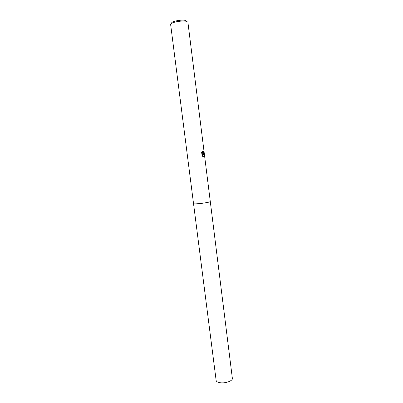<?xml version="1.0" encoding="UTF-8"?>
<svg xmlns="http://www.w3.org/2000/svg" width="403" height="403" viewBox="0 0 403 403"><rect width="100%" height="100%" fill="white"/><g stroke="black" fill="none" stroke-linecap="round" stroke-linejoin="round"><path stroke-width="0.6" d="M209.389 201.994C205.963 203.087 193.163 204.432 193.541 203.661L193.536 203.646C193.002 204.447 205.928 203.102 209.394 201.994L210.29 201.545C210.618 202.029 203.298 203.334 197.984 203.737C195.163 203.948 193.682 203.923 193.536 203.666L170.635 24.492C169.885 22.462 182.962 19.999 186.826 21.47L187.914 22.311L210.29 201.545L209.394 201.994M203.384 153.956L202.81 153.896L204.412 155.508L203.475 156.838L202.437 153.724L202.78 156.465L202.064 155.649L201.641 152.263L202.21 151.201L202.875 153.044L203.273 153.049L203.802 151.634C203.983 152.863 203.842 153.639 203.384 153.956M186.599 21.288L185.642 20.523C182.151 19.193 170.454 21.525 171.693 23.283M203.122 153.991C203.586 153.679 203.722 152.903 203.54 151.669L203.802 151.634M203.636 156.868L204.145 155.543L202.81 153.896M203.001 153.09L202.618 153.075L201.918 151.629M202.477 156.183L202.175 153.76L202.437 153.724M204.145 155.543L204.412 155.508M210.29 201.55L232.365 378.372C232.914 380.724 226.002 383.384 220.733 382.785C217.937 382.467 216.406 381.681 216.134 380.422L193.536 203.666M202.875 153.044L202.618 153.075"/></g></svg>
